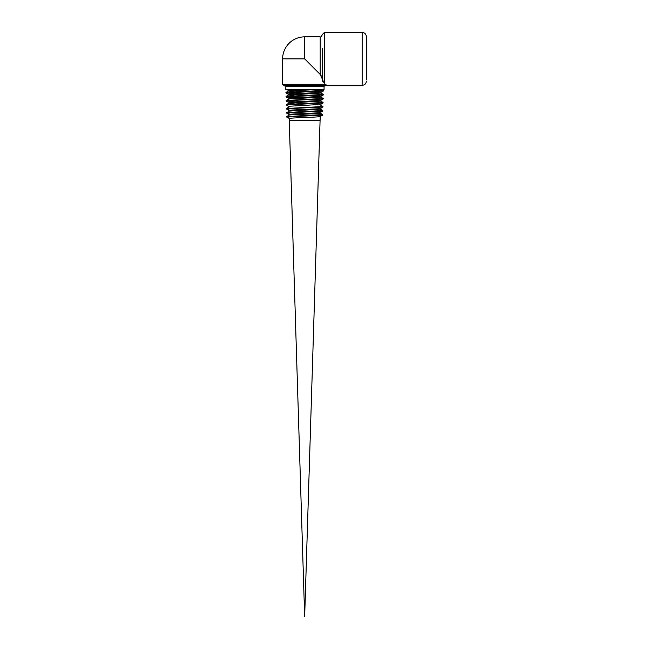 <?xml version="1.0" encoding="UTF-8"?>
<svg xmlns="http://www.w3.org/2000/svg" width="649" height="649" viewBox="0 0 649 649"><rect width="100%" height="100%" fill="white"/><g stroke="black" fill="none" stroke-linecap="round" stroke-linejoin="round"><path stroke-width="0.97" d="M289.186 118.499L304.665 616.55L320.2 116.512C321.125 117.161 288.188 117.834 289.186 118.499L304.665 616.55L320.233 115.384L304.665 616.55L320.2 116.512L320.071 120.617L289.251 120.617L289.186 118.499L286.68 116.569L322.707 114.557L320.265 113.121M320.249 114.889L320.363 111.36L320.249 114.889M289.024 113.372L286.55 113.031L288.992 111.109L320.428 109.146L320.379 110.874L320.452 108.472M320.557 105.138L320.574 104.432L289.551 106.241L288.813 106.444L288.862 108.188L288.829 107.134M288.902 109.348L286.428 109.016L291.571 108.521L322.926 107.044L320.411 108.497L318.667 108.756L292.594 110.014L289.259 110.33L288.959 111.133M320.33 112.496L320.306 113.169C321.231 113.835 288.075 114.508 289.081 115.181M286.55 113.031L322.804 111.06L320.29 112.52L317.734 112.845L291.726 114.102L289.138 114.419L289.081 115.157L288.878 108.675L289.081 115.157M294.078 101.585L286.209 101.009L291.393 100.481L323.178 98.997L320.703 100.408L320.679 101.098M320.663 100.457L290.014 102.161L288.683 102.42L288.708 103.094L294.078 103.653M315.244 103.889L320.574 104.432M318.278 104.781L315.244 104.586M288.846 106.485L286.298 104.992L288.748 103.069L320.679 101.106M315.244 95.841L320.006 96.182L320.825 96.393L320.809 97.082L288.618 99.054L286.209 100.449L323.21 98.47L320.768 97.042M320.825 96.393L290.638 98.072L288.562 98.388L288.578 99.07M315.244 91.817L320.955 92.369L320.931 93.067L288.489 95.03L286.079 96.425L323.332 94.454L320.89 93.018M320.955 92.369L291.425 93.983L288.562 94.3L288.456 95.054M294.078 95.622L288.456 95.079M318.602 92.718L315.244 92.515M294.078 91.606L288.367 91.014L315.552 89.586M298.921 89.586L288.732 90.211L288.334 91.055M290.671 90.706L294.078 90.917M286.68 116.569L286.68 117.055L322.675 115.084L322.707 114.557M322.804 111.06L322.804 110.492L320.395 109.105M322.926 107.044L322.926 106.477L320.517 105.081M286.298 104.992L323.056 103.021L323.056 102.453L320.647 101.057M323.178 98.997L323.21 98.47M294.078 97.569L286.047 96.952L323.299 94.981L323.332 94.454M294.078 93.553L285.925 92.929L323.429 90.957L323.429 90.398L285.958 92.401L285.925 92.929M286.582 112.504L322.837 110.533M286.428 109.016L286.46 108.488L322.959 106.517M286.339 104.465L323.088 102.493M294.078 101.098L287.507 100.725M286.177 100.976L286.209 100.449M294.078 97.082L287.393 96.709M286.047 96.952L286.079 96.425M294.078 93.067L287.272 92.685M285.268 86.406L285.268 89.586L324.062 89.586L324.062 86.406L325.117 85.352L284.205 85.352L285.268 86.406L324.062 86.406M324.427 85.352L326.707 85.352L324.427 85.352A1.055 0.998 -90 0 0 325.425 84.297L326.707 85.352L325.425 84.297L282.623 84.297L283.678 85.352L324.427 85.352M322.293 48.318L322.293 79.324L324.411 83.478L325.425 84.297M322.293 79.032L320.208 74.448M282.623 84.297L282.623 58.897L304.665 58.897L320.176 74.416L320.176 36.855C320.484 37.472 321.19 36.766 322.293 34.746M321.174 75.738L321.815 77.044M322.415 80.241L322.293 69.484M322.496 80.557L323.015 81.766M324.411 83.478L324.411 32.45L362.15 32.45L362.15 85.352L326.698 85.352M366.377 79.356L366.377 36.685C366.125 34.113 364.722 32.701 362.15 32.45M315.244 91.055L315.244 92.921M315.244 103.597L315.244 104.968M320.176 36.855L304.665 36.855L304.665 58.897M288.351 90.406L286.931 89.586M322.675 115.084L320.16 116.536M286.582 113.072L289.097 114.524M286.46 109.048L288.975 110.508M323.056 103.021L320.541 104.473M286.209 101.009L288.724 102.461M286.079 96.985L288.594 98.445M323.299 94.981L320.784 96.433M285.958 92.969L288.472 94.421M323.429 90.957L320.914 92.409M322.026 89.586L323.429 90.398M288.367 91.014L285.958 92.401M288.87 107.093L286.46 108.488M289.121 115.133L286.712 116.528M324.411 32.45L322.293 34.567M362.15 85.352C364.722 85.1 366.125 83.689 366.377 81.117M304.665 36.855A22.042 22.042 0 0 0 282.623 58.897"/></g></svg>
